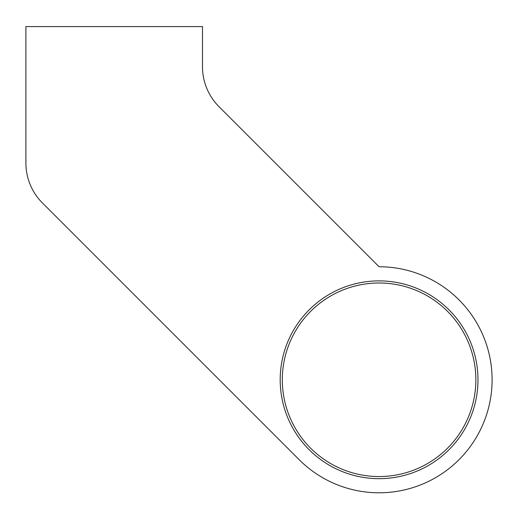 <?xml version="1.0" encoding="UTF-8"?>
<svg xmlns="http://www.w3.org/2000/svg" width="518" height="518" viewBox="0 0 518 518"><rect width="100%" height="100%" fill="white"/><g stroke="black" fill="none" stroke-linecap="round" stroke-linejoin="round"><path stroke-width="0.78" d="M492.1 379.778A113.021 113.021 0 0 1 299.164 459.693L42.45 202.978A56.507 56.507 0 0 1 25.9 163.021L25.9 26.593L202.493 26.593L202.493 66.764A56.507 56.507 0 0 0 219.043 106.721L379.079 266.757A113.021 113.021 0 0 1 492.1 379.778A113.021 113.021 0 0 0 379.079 266.757L219.043 106.721A56.507 56.507 0 0 1 202.493 66.764M477.972 379.778A98.893 98.893 0 0 1 379.079 478.671A98.893 98.893 0 0 1 280.193 379.778A98.893 98.893 0 0 1 379.079 280.885A98.893 98.893 0 0 1 477.972 379.778M282.31 379.778A96.769 96.769 0 0 0 379.079 476.547A96.769 96.769 0 0 0 475.854 379.778A96.769 96.769 0 0 0 379.079 283.003A96.769 96.769 0 0 0 282.31 379.778M42.45 202.978L299.164 459.693"/></g></svg>
